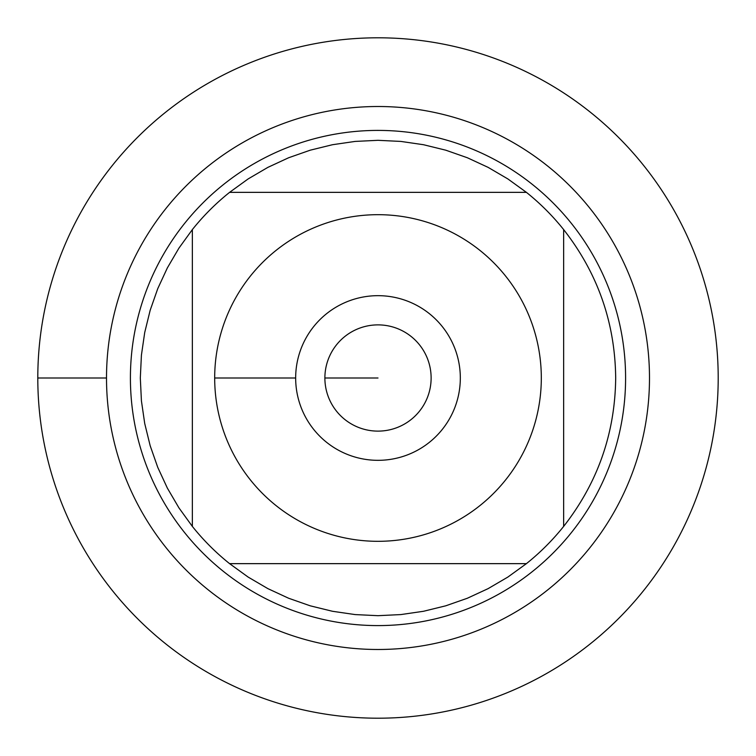 <?xml version="1.0" encoding="UTF-8"?>
<svg xmlns="http://www.w3.org/2000/svg" width="756" height="756" viewBox="0 0 756 756"><rect width="100%" height="100%" fill="white"/><g stroke="black" fill="none" stroke-linecap="round" stroke-linejoin="round"><path stroke-width="1.13" d="M37.8 378A340.2 340.2 0 0 1 548.1 83.377A340.2 340.2 0 0 1 548.1 672.623A340.2 340.2 0 0 1 37.8 378L106.511 378A271.489 271.489 0 0 1 513.749 142.884A271.489 271.489 0 0 1 513.749 613.116A271.489 271.489 0 0 1 106.511 378M130.41 378A247.59 247.59 0 0 1 501.795 163.579A247.59 247.59 0 0 1 501.795 592.42A247.59 247.59 0 0 1 130.41 378M295.662 378A82.338 82.338 0 0 1 419.164 306.7A82.338 82.338 0 0 1 419.164 449.3A82.338 82.338 0 0 1 295.662 378L214.685 378L295.662 378M541.315 378A163.315 163.315 0 0 0 323.965 223.88A163.315 163.315 0 0 0 250.434 479.975A163.315 163.315 0 0 0 541.315 378M526.412 192.355L507.871 178.936L488.121 167.369L467.35 157.749L445.747 150.179L423.511 144.717L400.86 141.419L378 140.314L355.14 141.419L332.489 144.717L310.253 150.179L288.65 157.749L267.879 167.369L248.129 178.936L229.588 192.355A237.686 237.686 0 0 0 192.355 229.588L178.936 248.129L167.369 267.879L157.749 288.65L150.179 310.253L144.717 332.489L141.419 355.14L140.314 378L141.419 400.86L144.717 423.511L150.179 445.747L157.749 467.35L167.369 488.121L178.936 507.871L192.355 526.412A237.686 237.686 0 0 0 229.588 563.645L248.129 577.064L267.879 588.631L288.65 598.251L310.253 605.821L332.489 611.283L355.14 614.581L378 615.686L400.86 614.581L423.511 611.283L445.747 605.821L467.35 598.251L488.121 588.631L507.871 577.064L526.412 563.645A237.686 237.686 0 0 0 563.645 526.412L563.645 229.588A237.686 237.686 0 0 0 526.412 192.355L229.588 192.355A237.686 237.686 0 0 0 192.355 229.588L192.355 526.412A237.686 237.686 0 0 0 229.588 563.645L526.412 563.645A237.686 237.686 0 0 0 563.645 526.412C597.741 482.81 615.082 433.339 615.686 378C615.082 322.661 597.741 273.19 563.645 229.588A237.686 237.686 0 0 0 526.412 192.355M324.882 378A53.118 53.118 0 0 0 404.564 424.003A53.118 53.118 0 0 0 404.564 331.997A53.118 53.118 0 0 0 324.882 378L378 378L324.882 378M718.2 378A340.2 340.2 0 0 1 207.9 672.623A340.2 340.2 0 0 1 207.9 83.377A340.2 340.2 0 0 1 718.2 378"/></g></svg>
